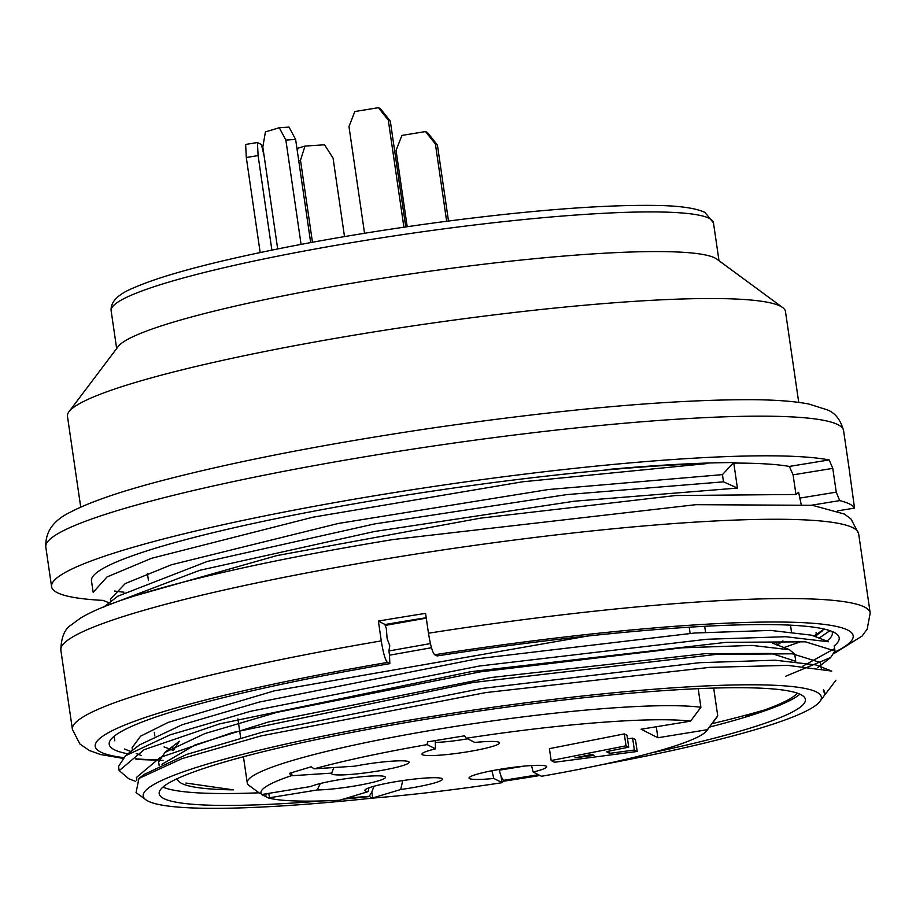 <?xml version="1.0" encoding="UTF-8"?>
<svg xmlns="http://www.w3.org/2000/svg" width="916" height="916" viewBox="0 0 916 916"><rect width="100%" height="100%" fill="white"/><g stroke="black" fill="none" stroke-linecap="round" stroke-linejoin="round"><path stroke-width="1.37" d="M179.364 741.273L173.261 750.559L172.643 746.311M177.372 778.589A306.368 33.434 171.7 0 0 177.395 778.898A306.368 33.434 171.7 0 0 233.282 789.855L185.891 783.043M745.704 716.255A322.489 35.197 171.7 0 0 797.481 693.206M162.956 787.084A326.531 35.632 171.7 0 0 259.01 792.809M709.488 727.098A326.531 35.632 171.7 0 0 799.908 694.156M651.62 752.837A326.531 35.632 171.7 0 0 805.404 699.435A326.531 35.632 171.7 0 0 800.813 694.591A326.531 35.632 171.7 0 0 452.39 715.03A326.531 35.632 171.7 0 0 159.189 793.703A326.531 35.632 171.7 0 0 321.825 800.95M343.374 799.096A326.531 35.632 171.7 0 0 369.743 796.542M601.159 764.826A342.653 37.396 171.7 0 0 819.9 701.461A342.653 37.396 171.7 0 0 816.545 692.027A342.653 37.396 171.7 0 0 432.398 716.381A342.653 37.396 171.7 0 0 145.873 799.794A342.653 37.396 171.7 0 0 373.602 798.019M502.792 781.337A342.653 37.396 171.7 0 0 539.971 775.486M824.869 694.729L823.335 689.84A346.683 37.831 171.7 0 1 824.766 692.553L824.709 692.187M764.723 709.911A362.805 39.594 -8.3 0 1 712.064 723.686M136.095 792.42L138.969 778.44L182.112 758.585L261.071 735.903L485.892 692.565L709.682 667.363L787.783 665.36L831.774 671.085M819.9 701.461L823.289 696.973A346.683 37.831 171.7 0 0 824.766 692.553M785.63 676.271L830.629 657.539L834.991 650.967L805.416 641.818L726.079 642.345L471.007 671.646L219.657 723.835L144.075 749.712L119.229 770.585L128.664 778.703M114.34 736.086A362.805 39.594 171.7 0 0 114.328 737.483L114.809 740.838M119.149 770.596L118.542 766.371L125.549 755.757L170.101 734.85L250.583 711.274L479.457 666.012L706.74 639.276L785.722 636.712L828.488 641.773M833.972 648.94L802.954 666.081M426.272 618.14L385.178 625.433L386.346 628.513L387.113 638.692L389.792 645.746L388.899 650.955L430.417 643.582M144.064 774.467L186.692 754.429L263.636 731.792L482.079 688.431L699.286 662.715L774.89 660.196L815.732 664.902M139.93 744.731L182.181 724.739L259.331 702.057L477.602 658.718L694.775 633.002L770.619 630.414L811.381 635.154M118.21 596.064L207.371 561.416L374.495 523.952L566.764 494.606L723.503 481.839L722.449 474.625L733.716 462.557M104.825 606.403L199.734 570.313L374.404 531.52L574.389 501.201L737.426 488.079L723.503 481.839M801.122 504.166L798.626 492.316L795.958 494.48L675.584 495.533L480.408 518.158L276.85 555.6L134.194 596.03M795.958 494.48L793.084 474.843L789.352 466.427A362.805 39.594 171.7 0 0 733.785 463.084L736.098 462.546C700.82 462.614 657.402 464.985 605.82 469.668C644.463 466.278 678.39 464.229 707.61 463.507L522.418 481.816L313.1 517.162L151.495 558.313L107.012 576.966L93.329 592.148M737.426 488.079L733.785 463.084M431.493 647.727L389.518 655.18L388.899 650.955M389.518 655.18L389.827 663.642L387.491 662.44C385.304 660.253 383.231 653.074 381.274 640.902L378.377 621.071L385.041 624.506A362.805 39.594 -8.3 0 1 426.215 617.75M824.308 629.097L813.832 636.07M801.26 641.521L783.982 647.566M722.449 474.625L548.329 489.533L338.336 523.46L171.464 564.748L125.252 583.561L110.63 598.961M587.717 636.036L274.09 690.916L168.212 722.403L140.595 736.155L132.11 747.674L132.488 750.33M820.267 662.474L792.351 653.795L716.564 654.368L472.965 682.489L232.515 732.56L160.311 757.406L136.53 777.398M385.178 625.433L385.041 624.506M789.352 466.427L829.175 459.924L832.781 468.362L836.262 492.155L839.709 500.605A403.12 43.991 -8.3 0 1 849.498 503.972A403.12 43.991 -8.3 0 1 854.513 508.117L849.35 470.16A403.12 43.991 171.7 0 1 849.43 470.893M829.175 459.924A403.12 43.991 171.7 0 0 383.781 494.274A403.12 43.991 171.7 0 0 51.582 586.675A403.12 43.991 171.7 0 0 102.936 600.404M707.61 463.507A362.805 39.594 171.7 0 0 312.574 511.426A362.805 39.594 171.7 0 0 91.474 580.859L93.123 592.148M114.637 591.038A362.805 39.594 171.7 0 0 123.946 592.183M798.729 402.387L785.481 311.555A362.805 39.594 171.7 0 0 782.688 307.57L716.907 259.159A304.352 33.216 171.7 0 0 714.972 257.991A304.352 33.216 171.7 0 0 406.738 274.537A304.352 33.216 171.7 0 0 118.21 346.5L69.009 411.685A362.805 39.594 171.7 0 0 67.463 416.311L80.722 507.143M782.688 307.57A362.805 39.594 171.7 0 0 780.386 306.184A362.805 39.594 171.7 0 0 412.944 325.901A362.805 39.594 171.7 0 0 69.009 411.685M795.752 661.249L794.71 654.07L789.569 649.776L752.15 645.414L681.939 647.818L480.293 671.852L276.987 712.327L204.829 733.59L165.017 752.368L158.64 762.043L159.166 765.616M161.96 764.299L195.085 744.903L268.628 721.934L490.655 677.565L705.56 653.623L771.49 653.452L795.626 661.272M127.954 753.834A368.85 40.258 -8.3 0 1 110.779 739.613A368.85 40.258 -8.3 0 1 389.827 663.642M378.377 621.071A403.12 43.991 -8.3 0 1 401.861 617.166A403.12 43.991 -8.3 0 1 425.574 613.377L428.47 633.208C430.428 645.368 432.501 652.547 434.699 654.745L437.035 655.948A368.85 40.258 -8.3 0 1 836.342 633.758A368.85 40.258 -8.3 0 1 834.087 645.998M831.923 631.399A362.805 39.594 -8.3 0 1 832.335 632.738A362.805 39.594 -8.3 0 1 826.908 641.12M819.099 638.108L829.953 630.677M704.679 626.304L705.549 632.303M713.69 688.088L717.732 715.82A237.839 25.957 -8.3 0 1 716.919 717.239L706.74 730.728A225.748 24.64 171.7 0 0 707.381 729.686L657.883 737.758L641.063 729.228L690.561 721.155A225.748 24.64 171.7 0 0 466.347 738.227L464.504 735.823L427.554 741.846L427.234 744.605A6.046 0.664 171.7 0 0 427.234 744.628A6.046 0.664 171.7 0 0 427.314 744.719L435.489 748.864A39.228 4.282 171.7 0 0 421.99 753.891A39.228 4.282 171.7 0 0 461.389 752.746A39.228 4.282 171.7 0 0 499.472 742.578A39.228 4.282 171.7 0 0 474.82 742.452L466.645 738.296A6.046 0.664 171.7 0 0 466.347 738.227M259.972 793.519L249.072 785.493A237.839 25.957 -8.3 0 1 247.24 782.882A237.839 25.957 -8.3 0 1 435.959 729.56A237.839 25.957 -8.3 0 1 700.912 707.289L698.198 688.66M690.126 633.334L689.233 627.197M657.883 737.758L656.28 726.754M626.029 745.807L551.157 760.543L549.417 748.647L624.3 733.911L626.991 735.273L628.72 747.17L626.029 745.807L624.3 733.911M627.506 738.823L632.635 738.136L635.464 739.567L637.204 751.463L634.376 750.032L632.635 738.136M427.234 744.605A225.748 24.64 171.7 0 0 314.154 768.845L311.142 766.795L289.479 773.322L291.219 775.749A6.046 0.664 171.7 0 0 292.067 775.715L331.638 773.127A39.228 4.282 171.7 0 0 331.569 773.264A39.228 4.282 171.7 0 0 370.969 772.119A39.228 4.282 171.7 0 0 409.051 761.963A39.228 4.282 171.7 0 0 354.687 766.177L315.115 768.764A6.046 0.664 171.7 0 0 314.154 768.845M291.219 775.749A225.748 24.64 171.7 0 0 261.632 794.538L268.331 797.939A6.046 0.664 171.7 0 0 269.441 797.767L317.222 789.97A39.228 4.282 171.7 0 0 361.602 784.749A39.228 4.282 171.7 0 0 385.396 776.986A39.228 4.282 171.7 0 0 352.317 777.81A39.228 4.282 171.7 0 0 310.49 786.558L262.709 794.355A6.046 0.664 171.7 0 0 261.632 794.538M268.331 797.939A225.748 24.64 171.7 0 0 339.561 800.263A6.046 0.664 171.7 0 1 340.122 800.08L368.129 791.642L368.976 787.817M346.695 798.099L369.274 796.279L371.953 798.157A6.046 0.664 171.7 0 0 372.686 797.962L400.693 789.512A39.228 4.282 171.7 0 0 442.359 778.852A39.228 4.282 171.7 0 0 403.029 780.535A39.228 4.282 171.7 0 0 364.866 790.153A39.228 4.282 171.7 0 0 368.129 791.642M371.953 798.157A225.748 24.64 171.7 0 0 502.289 782.665L503.445 780.34L538.448 774.718M706.74 730.728A225.748 24.64 171.7 0 1 541.402 776.287A6.046 0.664 171.7 0 0 541.402 776.264A6.046 0.664 171.7 0 0 541.322 776.173L533.146 772.028A39.228 4.282 171.7 0 0 546.566 766.463A39.228 4.282 171.7 0 0 507.246 768.158A39.228 4.282 171.7 0 0 469.084 777.776A39.228 4.282 171.7 0 0 493.827 778.451L502.002 782.596A6.046 0.664 171.7 0 0 502.289 782.665M700.912 707.289L690.561 721.155M707.381 729.686L717.732 715.82M402.719 780.581L400.693 789.512M369.274 796.279L371.816 792.008L372.686 797.962M373.946 786.272L371.816 792.008M333.882 767.539L331.638 773.127M467.618 738.8A32.255 3.515 -8.3 0 1 435.295 742.407M435.249 740.826L435.489 748.864M320.314 783.535L317.222 789.97M265.342 795.867L267.209 793.622M493.827 778.451L491.915 770.745M531.543 765.547L533.146 772.028M502.002 782.596L501.132 776.642L503.445 780.34M501.132 776.642L499.254 770.184L524.25 766.108M499.254 770.184L499.14 769.429M551.157 760.543L554.524 762.249L637.204 751.463M634.376 750.032L609.701 753.341L609.369 751.028M609.701 753.341L606.346 751.635L628.72 747.17M593.957 755.368L574.927 757.841L592.068 754.406L593.957 755.368M405.742 226.916L390.319 121.152L380.449 108.706L378.434 107.676L354.835 111.534L348.973 126.545L364.545 233.271M403.91 227.191L388.292 120.133L378.434 107.676M388.292 120.133L390.319 121.152M310.673 242.591L295.628 139.438L289.021 127.095L279.243 127.725L265.422 131.904L262.812 147.029L277.685 248.934M301.078 244.377L285.861 140.079L279.243 127.725M285.861 140.079L295.628 139.438M271.88 250.114L258.094 155.583L257.442 142.53L245.637 144.453L246.301 157.506L258.094 155.583M264.117 155.938L261.472 144.579L257.442 142.53M260.167 252.541L246.301 157.506M312.459 242.259L300.494 160.231L305.005 146.068L298.089 148.152L297.276 150.705M344.508 236.591L333.058 158.102L324.539 144.797L305.005 146.068M298.742 160.758L300.494 160.231M407.196 226.71L396.067 150.43L401.929 135.419L425.528 131.561L427.543 132.591L437.413 145.037L435.398 144.018L425.528 131.561M446.665 221.26L435.398 144.018M448.496 221.019L437.413 145.037M837.602 510.876L854.513 508.117M839.709 500.605L811.542 505.208M799.473 498.155L836.262 492.155M832.781 468.362L793.084 474.843M837.922 424.669A403.12 43.991 171.7 0 0 407.769 449.893A403.12 43.991 171.7 0 0 45.8 547.024C45.17 531.818 53.529 520.116 70.864 511.93C89.321 502.3 118.164 492.258 157.38 481.816C233.328 461.767 326.703 443.584 437.516 427.28C569.019 408.513 674.657 399.319 754.44 399.708C777.031 399.96 795.168 401.403 808.851 404.025L827.388 409.899C835.255 412.99 840.659 419.906 843.59 430.646A403.12 43.991 171.7 0 0 837.922 424.669M709.19 218.34A304.352 33.216 171.7 0 0 384.434 237.381A304.352 33.216 171.7 0 0 111.134 310.719C110.401 301.73 118.221 293.967 134.618 287.452C154.403 278.853 185.158 269.67 226.882 259.915C288.425 245.694 358.064 233.282 435.833 222.691C528.841 210.371 602.35 204.623 656.371 205.447C679.603 205.791 695.805 208.127 704.977 212.432L713.472 222.851A304.352 33.216 171.7 0 0 709.19 218.34M381.274 640.902A403.12 43.991 -8.3 0 0 72.41 729.422L60.845 650.12A403.12 43.991 -8.3 0 1 393.182 557.695A403.12 43.991 -8.3 0 1 858.635 533.73L870.2 613.033A403.12 43.991 -8.3 0 0 428.47 633.208M160.037 759.948A382.957 41.793 -8.3 0 1 135.465 758.814M123.328 757.589A382.957 41.793 -8.3 0 1 387.491 662.44M434.699 654.745A382.957 41.793 -8.3 0 1 834.991 651.997M291.643 772.795L292.067 775.715M427.188 743.849L427.314 744.719M268.8 793.359L269.441 797.767M148.461 580.549L147.407 573.336M777.077 644.898L776.791 642.986M825.087 694.603L835.942 680.222M145.873 799.794L136.015 792.535M834.991 650.967L834.384 646.753M125.389 755.815L139.782 744.697M828.488 641.727L811.519 635.177M138.957 778.417L144.121 774.432M830.835 670.695L815.858 664.913M118.072 596.007L103.691 607.125M822.19 631.01L815.045 636.54M102.638 600.278L109.851 603.06M141.304 755.528L136.289 753.593M130.942 751.521L124.347 748.979M817.667 667.604L830.732 657.493M135.694 781.428L128.675 778.715M849.372 470.297L843.59 430.646M51.582 586.675L45.8 547.024M718.991 260.694L713.472 222.851M116.653 348.561L111.134 310.719M821.217 668.188L820.381 662.463M816.683 637.17L816.042 632.716M136.862 780.249L136.438 777.409M110.802 601.629L110.412 598.995M772.612 643.169L789.638 649.742M179.318 741.262L164.903 752.402M164.056 746.906L173.25 750.456M782.917 640.857L777.134 645.322M791.413 631.456L790.497 625.17M154.838 735.926L154.3 732.285M72.41 729.422L79.841 743.941L89.333 750.513L100.52 754.521L122.549 758.299M136.209 759.456L163.025 760.383M834.591 653.234L862.093 636.048L867.2 629.109L870.2 613.033M60.845 650.12C61.143 637.593 64.532 629.246 71.024 625.078L80.608 618.037C92.253 611.075 109.027 604.091 130.954 597.072C193.677 577.172 281.109 557.993 393.262 539.513L695.794 504.682L812.446 505.311L844.415 514.071L851.078 519.097L858.635 533.73M237.897 718.9L240.668 737.827M243.427 756.742L247.24 782.882"/></g></svg>
